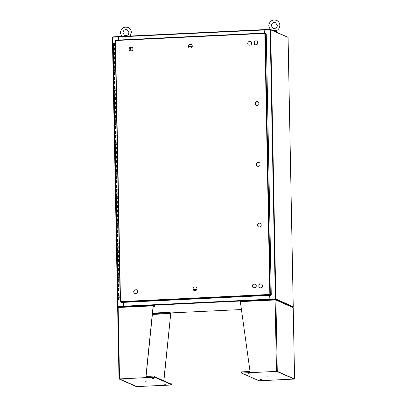 <?xml version="1.0" encoding="UTF-8"?>
<svg xmlns="http://www.w3.org/2000/svg" width="407" height="407" viewBox="0 0 407 407"><rect width="100%" height="100%" fill="white"/><g stroke="black" fill="none" stroke-linecap="round" stroke-linejoin="round"><path stroke-width="0.61" d="M119.302 297.68L118.172 297.695L119.149 297.603L119.109 295.355L118.127 295.451L119.103 295.39M118.045 290.959L119.017 290.888M119.215 293.182L118.086 293.203L119.063 293.106L119.022 290.852L118.04 290.954L118.213 299.954L120.157 299.842M119.129 288.68L117.999 288.695L118.976 288.604L118.936 286.355L117.954 286.452L118.936 286.391M119.042 284.178L117.913 284.203L118.89 284.101L118.849 281.853L117.867 281.949L118.844 281.888M118.956 279.68L117.827 279.701L118.803 279.604L118.763 277.355L117.781 277.452L118.758 277.386M117.699 272.96L118.671 272.888M118.869 275.178L117.74 275.203L118.717 275.101L118.676 272.853L117.694 272.949L118.04 290.954M117.893 268.503L118.585 268.386M118.783 270.68L117.654 270.701L118.63 270.604L118.59 268.35L117.608 268.452L117.694 272.949M117.526 263.955L118.498 263.884M118.696 266.178L117.567 266.198L118.544 266.102L118.503 263.853L117.521 263.95L117.608 268.452M117.72 259.498L118.412 259.386M118.615 261.676L117.481 261.701L118.457 261.599L118.417 259.351L117.435 259.447L117.521 263.95M118.529 257.178L117.394 257.193L118.371 257.102L118.33 254.853L117.348 254.95L118.325 254.884M118.442 252.676L117.308 252.691L118.284 252.599L118.244 250.351L117.262 250.447L118.239 250.386M117.46 246.001L118.152 245.884M118.356 248.178L117.221 248.199L118.198 248.102L118.157 245.848L117.175 245.95L117.435 259.447M118.269 243.676L117.14 243.691L118.111 243.6L118.071 241.351L117.089 241.448L118.066 241.382M118.183 239.174L117.048 239.199L118.025 239.097L117.984 236.849L117.002 236.945L117.979 236.884M118.096 234.676L116.967 234.691L117.938 234.6L117.898 232.346L116.916 232.448L117.893 232.382M118.01 230.174L116.88 230.189L117.852 230.097L117.811 227.849L116.829 227.945L117.806 227.884M116.748 223.453L117.72 223.382M117.923 225.676L116.789 225.697L117.765 225.6L117.725 223.346L116.743 223.448L117.002 236.945L117.287 236.996M117.837 221.174L116.702 221.194L117.679 221.098L117.638 218.849L116.661 218.941L117.633 218.88M116.855 214.494L117.547 214.382M117.75 216.672L116.616 216.697L117.592 216.595L117.552 214.347L116.575 214.438L116.743 223.448M116.488 209.951L117.46 209.88M117.664 212.174L116.529 212.195L117.506 212.098L117.465 209.844L116.488 209.936L116.575 214.443M116.402 205.449L117.374 205.382M117.577 207.672L116.443 207.692L117.42 207.595L117.379 205.347L116.402 205.438L116.488 209.946M117.491 203.174L116.361 203.185L117.333 203.098L117.292 200.844L116.316 200.936L117.287 200.88M117.404 198.672L116.275 198.687L117.247 198.596L117.206 196.347L116.229 196.439L117.201 196.378M117.318 194.17L116.183 194.195L117.16 194.093L117.119 191.845L116.143 191.936L117.114 191.88M117.231 189.672L116.102 189.687L117.074 189.596L117.033 187.342L116.056 187.434L117.028 187.378M117.145 185.17L116.015 185.185L116.987 185.093L116.946 182.845L115.97 182.936L116.941 182.875M117.058 180.672L115.929 180.683L116.901 180.591L116.86 178.342L115.883 178.434L116.855 178.378M116.972 176.17L115.842 176.185L116.814 176.094L116.773 173.845L115.797 173.931L116.768 173.875M116.885 171.668L115.751 171.693L116.728 171.591L116.687 169.343L115.71 169.434L116.682 169.378M116.799 167.17L115.664 167.191L116.641 167.094L116.6 164.84L115.624 164.932L116.595 164.876M116.712 162.668L115.578 162.688L116.555 162.591L116.514 160.343L115.537 160.434L116.509 160.373M115.736 155.993L116.422 155.876M116.626 158.165L115.491 158.191L116.468 158.089L116.427 155.84L115.451 155.932L116.143 191.941L116.422 191.992M115.364 151.445L116.336 151.373M116.539 153.668L115.405 153.688L116.382 153.592L116.341 151.343L115.364 151.429L115.451 155.937M115.563 146.988L116.249 146.876M116.453 149.166L115.318 149.191L116.3 149.089L116.254 146.841L115.278 146.932L115.364 151.44M116.366 144.668L115.237 144.683L116.214 144.592L116.168 142.338L115.191 142.43L116.163 142.374M116.28 140.166L115.15 140.181L116.127 140.089L116.081 137.841L115.105 137.932L116.076 137.871M116.193 135.663L115.064 135.679L116.041 135.587L115.995 133.338L115.018 133.43L115.99 133.374M116.107 131.166L114.978 131.181L115.954 131.09L115.909 128.841L114.932 128.927L115.903 128.871M116.02 126.663L114.886 126.684L115.868 126.587L115.822 124.339L114.845 124.43L115.817 124.374M115.934 122.166L114.805 122.181L115.781 122.09L115.736 119.836L114.759 119.928L115.73 119.872M115.847 117.664L114.718 117.679L115.695 117.587L115.649 115.339L114.672 115.43L115.644 115.369M115.761 113.161L114.626 113.187L115.608 113.085L115.563 110.836L114.586 110.928L115.557 110.872M115.674 108.664L114.54 108.684L115.522 108.588L115.476 106.334L114.499 106.425L115.471 106.369M115.588 104.161L114.453 104.182L115.435 104.085L115.39 101.836L114.413 101.928L115.385 101.872M114.611 97.487L115.298 97.37M115.502 99.664L114.367 99.684L115.349 99.588L115.303 97.334L114.326 97.426L114.845 124.435L115.13 124.486M114.245 92.938L115.212 92.867M115.415 95.162L114.281 95.182L115.262 95.085L115.217 92.837L114.24 92.933L114.326 97.436M114.438 88.482L115.125 88.37M115.329 90.659L114.194 90.685L115.176 90.583L115.13 88.334L114.153 88.431L114.24 92.933M115.242 86.162L114.113 86.177L115.089 86.086L115.044 83.832L114.067 83.934L115.039 83.867M115.156 81.659L114.021 81.68L115.003 81.583L114.957 79.334L113.98 79.431L114.952 79.365M114.179 74.985L114.866 74.868M115.069 77.162L113.935 77.182L114.916 77.086L114.871 74.832L113.894 74.929L113.98 79.431L114.265 79.482M114.983 72.66L113.853 72.675L114.83 72.583L114.784 70.335L113.807 70.431L114.779 70.365M114.896 68.157L113.767 68.172L114.743 68.081L114.698 65.832L113.721 65.929L114.693 65.868M114.81 63.66L113.68 63.675L114.657 63.584L114.611 61.33L113.634 61.432L114.606 61.365M114.723 59.157L113.594 59.173L114.57 59.081L114.525 56.832L113.548 56.929L114.525 56.868M113.467 52.437L114.433 52.366M114.637 54.655L113.507 54.68L114.484 54.579L114.438 52.33L113.461 52.427L113.721 65.929L114.006 65.98M114.55 50.158L113.421 50.178L114.398 50.081L114.352 47.833L113.375 47.929L114.347 47.863M114.265 43.366L113.294 43.437M114.464 45.655L113.334 45.67L114.311 45.579L114.265 43.33L115.227 43.284M119.312 299.954L120.157 299.959M113.782 68.198L113.894 74.929M114.128 86.198L114.153 88.431M114.993 131.202L115.018 133.435L115.303 133.486M115.079 135.704L115.278 146.937M116.285 198.708L116.316 200.946L116.595 200.997M116.371 203.21L116.402 205.443M117.15 243.712L117.175 245.95M119.287 299.964L120.157 299.995M120.151 299.811L118.213 299.954M118.147 295.467L118.412 295.502M118.061 290.969L118.325 291.005M117.974 286.467L118.239 286.503M117.888 281.965L118.152 282.005M117.801 277.467L118.066 277.503M117.715 272.965L117.979 273M117.542 263.965L117.806 264.001M117.369 254.965L117.633 255.001M117.282 250.463L117.547 250.498M117.063 239.214L117.135 243.696M117.109 241.463L117.374 241.499M116.936 232.463L117.201 232.499M116.85 227.961L117.114 227.996M116.763 223.463L117.028 223.499M116.677 218.961L116.941 218.997M116.504 209.961L116.768 209.997M116.417 205.459L116.682 205.494M116.199 194.21L116.27 198.692M116.244 196.459L116.509 196.495M116.071 187.459L116.336 187.495M115.985 182.957L116.249 182.992M115.898 178.459L116.168 178.495M115.812 173.957L116.081 173.993M115.725 169.454L115.995 169.49M115.639 164.957L115.909 164.993M115.552 160.455L115.822 160.49M115.379 151.455L115.649 151.49M115.206 142.455L115.476 142.491M115.12 137.953L115.39 137.988M114.906 126.704L114.972 131.186M114.947 128.953L115.217 128.988M114.774 119.953L115.044 119.989M114.688 115.451L114.957 115.486M114.601 110.948L114.871 110.984M114.515 106.451L114.784 106.486M114.428 101.948L114.698 101.984M114.255 92.949L114.525 92.984M114.041 81.695L114.108 86.182M114.082 83.949L114.352 83.984M113.823 70.447L114.092 70.482M113.65 61.447L113.919 61.482M113.563 56.944L113.833 56.98M113.35 45.696L113.461 52.427M113.477 52.442L113.746 52.483M113.39 47.945L113.66 47.98M196.851 289.265L193.213 289.438M188.472 46.418L192.277 46.235M196.84 289.306L193.228 289.479M256.268 285.816A2.004 1.933 -66.1 0 0 255.164 284.091L253.413 284.178A2.004 1.933 -66.1 0 0 253.48 287.729L255.235 287.647A2.004 1.933 -66.1 0 0 256.268 285.816M137.597 291.498A2.004 1.933 -66.1 0 0 136.493 289.774L134.742 289.86A2.004 1.933 -66.1 0 0 134.809 293.411L136.564 293.33A2.004 1.933 -66.1 0 0 137.597 291.498M196.932 288.66A2.004 1.933 -66.1 0 0 195.828 286.935L194.078 287.016A2.004 1.933 -66.1 0 0 194.144 290.573L195.899 290.486A2.004 1.933 -66.1 0 0 196.932 288.66M251.612 43.295A2.004 1.933 -66.1 0 0 250.508 41.57L248.753 41.651A2.004 1.933 -66.1 0 0 248.825 45.208L250.575 45.126A2.004 1.933 -66.1 0 0 251.612 43.295M132.941 48.977A2.004 1.933 -66.1 0 0 131.837 47.253L130.087 47.334A2.004 1.933 -66.1 0 0 130.154 50.89L131.909 50.809A2.004 1.933 -66.1 0 0 132.941 48.977M192.277 46.139A2.004 1.933 -66.1 0 0 191.173 44.409L189.418 44.495A2.004 1.933 -66.1 0 0 189.489 48.051L191.239 47.965A2.004 1.933 -66.1 0 0 192.277 46.139M261.457 284.045A2.004 1.933 -66.1 0 0 258.933 285.083L258.969 286.879A2.004 1.933 -66.1 0 0 259.834 287.713M260.292 223.29A2.004 1.933 -66.1 0 0 257.768 224.328L257.804 226.124A2.004 1.933 -66.1 0 0 258.669 226.958M256.792 41.021A2.004 1.933 -66.1 0 0 254.268 42.058L254.304 43.854A2.004 1.933 -66.1 0 0 255.169 44.689M257.957 101.781A2.004 1.933 -66.1 0 0 255.433 102.813L255.469 104.609A2.004 1.933 -66.1 0 0 256.334 105.444M259.127 162.535A2.004 1.933 -66.1 0 0 256.598 163.573L256.634 165.364A2.004 1.933 -66.1 0 0 257.499 166.198M255.24 284.127L253.495 284.213A2.004 1.933 -66.1 0 0 253.49 287.729M136.569 289.809L134.824 289.896A2.004 1.933 -66.1 0 0 134.819 293.411M195.904 286.971L194.159 287.052A2.004 1.933 -66.1 0 0 194.154 290.573M250.585 41.606L248.835 41.687A2.004 1.933 -66.1 0 0 248.83 45.208M131.914 47.288L130.169 47.37A2.004 1.933 -66.1 0 0 130.159 50.89M191.249 44.444L189.504 44.531A2.004 1.933 -66.1 0 0 189.494 48.051M258.852 285.048L258.888 286.843A2.004 1.933 -66.1 0 0 262.357 286.676L262.322 284.88A2.004 1.933 -66.1 0 0 258.852 285.048L258.933 285.083M257.687 224.293L257.717 226.083A2.004 1.933 -66.1 0 0 261.192 225.921L261.157 224.125A2.004 1.933 -66.1 0 0 257.687 224.293L257.768 224.328M257.692 43.651L257.656 41.855A2.004 1.933 -66.1 0 0 254.187 42.023L254.217 43.819A2.004 1.933 -66.1 0 0 257.692 43.651M258.857 104.406L258.821 102.61A2.004 1.933 -66.1 0 0 255.352 102.778L255.387 104.574A2.004 1.933 -66.1 0 0 258.857 104.406M260.027 165.166L259.992 163.37A2.004 1.933 -66.1 0 0 256.517 163.533L256.552 165.328A2.004 1.933 -66.1 0 0 260.027 165.166M270.655 29.65L275.824 299.003L293.238 306.715L288.08 37.373L270.172 29.625L264.84 29.884L264.83 33.374L265.308 33.405L270.324 294.475L269.841 294.454L269.938 294.892L269.933 294.556L270.869 294.973L270.874 295.309L121.535 302.462L120.492 301.648M265.308 33.405L266.244 33.817L271.26 294.892L269.841 294.454L264.83 33.374L115.476 40.527L115.573 40.176L264.901 33.018L264.83 33.374M269.994 294.49L271.26 294.892M120.508 301.801L120.202 301.663L120.492 301.607L115.476 40.527L115.186 40.593L115.573 40.176L264.891 33.023M265.852 33.644L264.911 33.023L264.947 33.369M120.599 302.045L269.938 294.892L270.874 295.309M269.938 295.355L270.014 299.237L275.824 299.003M270.014 299.237L275.427 299.018M118.106 40.049L118.045 36.91L112.413 37.215L117.598 306.583L112.413 37.215M117.918 306.72L123.219 306.268L123.143 302.381M118.188 40.044L118.234 36.605L112.734 36.869L112.739 37.164M117.923 306.563L123.301 306.303L123.224 302.381M292.775 307.082L292.923 306.741L275.483 299.013L292.908 306.73M292.923 306.781L293.249 306.725L288.064 37.363M123.636 306.654L123.418 302.37M269.663 295.365L269.907 299.649M269.744 295.36L269.882 299.649M275.483 299.013L269.983 299.277L269.994 299.613L275.488 299.349L275.483 299.013M123.499 306.329L123.418 306.634L118.101 306.975M123.413 306.298L117.913 306.563L117.918 306.898M170.619 312.932L241.244 309.549M292.928 307.076L275.488 299.349M264.809 29.625L264.626 33.033M264.845 29.96L264.708 33.028M118.381 40.039L118.396 36.605L264.636 29.604M264.845 29.935L264.809 29.589L270.304 29.324L287.749 37.22M270.309 29.625L270.304 29.324M118.239 36.94L264.57 29.955M264.657 29.599L118.396 36.605M154.492 376.053L154.512 377.177L119.027 378.937L136.34 386.609L172.12 384.976L136.798 386.589L119.5 378.927L154.629 377.228L154.492 376.053L145.93 376.46L153.144 305.815L153.291 305.24L154.624 305.83L154.629 306.298L153.205 306.364M163.767 380.81L170.747 313.609L163.879 380.86M172.003 384.925L171.983 383.796L172.12 384.976M171.983 383.796L170.66 383.862M153.251 305.24L118.417 306.909L118.152 307.488L117.659 307.57L118.325 306.929L118.335 307.397M154.512 377.177L171.983 384.915L136.818 386.599L119.48 378.922L154.645 377.238L154.635 376.765L171.973 384.442L171.983 384.915M146.047 376.455L153.261 305.866L118.152 307.488L119.521 378.851M118.417 306.909L153.271 305.235M153.261 305.866L154.629 306.298M152.472 313.578L169.256 312.774L170.635 313.558L152.381 314.433M152.518 313.11L169.246 312.306L170.579 312.897L170.747 313.609M169.246 312.306L169.256 312.774M165.659 384.274L164.255 384.172L165.659 384.274M152.172 378.301L153.581 378.398L152.172 378.301M145.457 381.797L146.866 381.898L145.457 381.797M294.587 379.049L277.274 371.377L241.493 373.01L276.816 371.398L294.108 379.054L258.984 380.759L241.631 373.071L276.796 371.388L294.134 379.065L259.101 380.81L294.587 379.049L293.213 307.687L292.526 307.041M275.183 299.903L275.447 300.035L275.295 299.41L275.905 300.01L275.117 299.974L275.142 299.404L275.234 300.025L275.142 299.404L240.252 301.068L250.04 371.474L241.473 371.886L241.493 373.01M275.142 299.445L292.806 307.097M247.955 373.712L249.359 373.814L247.955 373.712M261.442 379.685L260.032 379.589L261.442 379.685M268.157 376.19L266.748 376.088L268.157 376.19M130.693 47.344L130.764 50.86M272.634 30.357L276.592 30.617L276.277 31.42L274.069 29.843L273.194 30.601M248.713 45.141L250.702 45.045L248.708 45.136M255.616 44.811L256.339 44.775M118.6 297.629L118.646 299.883M118.513 293.132L118.559 295.38M118.427 288.629L118.473 290.883M118.34 284.132L118.386 286.38M118.254 279.629L118.3 281.878M118.167 275.127L118.213 277.381M118.081 270.63L118.127 272.878M117.994 266.127L118.04 268.381M117.908 261.63L117.954 263.878M117.821 257.127L117.867 259.376M117.735 252.625L117.781 254.879M117.648 248.128L117.694 250.376M117.562 243.625L117.608 245.874M117.475 239.128L117.521 241.376M117.389 234.625L117.435 236.874M117.302 230.123L117.348 232.377M117.216 225.626L117.262 227.874M117.13 221.123L117.175 223.372M117.043 216.626L117.089 218.874M116.957 212.123L117.002 214.372M116.87 207.621L116.916 209.875M116.784 203.124L116.829 205.372M116.697 198.621L116.743 200.87M116.611 194.119L116.656 196.372M116.524 189.621L116.57 191.87M116.438 185.119L116.483 187.373M116.351 180.622L116.397 182.87M116.265 176.119L116.31 178.368M116.178 171.617L116.224 173.87M116.092 167.119L116.137 169.368M116.005 162.617L116.051 164.871M115.919 158.12L115.964 160.368M115.837 153.617L115.878 155.866M115.751 149.115L115.791 151.368M115.664 144.617L115.705 146.866M115.578 140.115L115.619 142.369M115.491 135.617L115.532 137.866M115.405 131.115L115.446 133.364M115.318 126.613L115.359 128.866M115.232 122.115L115.273 124.364M115.145 117.613L115.186 119.862M115.059 113.115L115.1 115.364M114.972 108.613L115.013 110.862M114.886 104.111L114.927 106.364M114.799 99.613L114.84 101.862M114.713 95.111L114.754 97.359M114.626 90.613L114.667 92.862M114.54 86.111L114.581 88.36M114.453 81.609L114.494 83.862M114.367 77.111L114.408 79.36M114.281 72.609L114.321 74.857M114.194 68.106L114.235 70.36M114.108 63.609L114.148 65.858M114.021 59.107L114.062 61.36M113.935 54.609L113.975 56.858M113.848 50.107L113.889 52.355M113.762 45.604L113.802 47.858M120.492 301.607L269.841 294.454M115.186 40.593L120.202 301.643M270.172 29.625L275.346 298.982M117.888 306.522L112.714 37.169M134.87 289.891L134.941 293.406M135.012 293.406L134.941 289.891M123.489 306.196L269.739 299.191M269.841 299.628L123.596 306.634M123.463 306.323L123.474 306.659M118.295 36.966L118.289 36.63M264.703 29.955L264.698 29.619M119.048 378.917L117.679 307.59M170.589 313.365L152.401 314.235M294.566 379.034L293.198 307.672L275.905 300.01L277.274 371.377M240.125 301.648L275.117 299.974L276.49 371.337M275.971 30.347A0.636 0.295 -59.4 0 0 275.631 31.024M255.596 44.806L256.359 44.77M113.288 43.427L113.334 45.681M113.721 65.929L113.762 68.183M113.98 79.431L114.021 81.68M114.845 124.435L114.886 126.684M115.018 133.435L115.059 135.689M116.143 191.941L116.183 194.195M116.316 200.946L116.356 203.195M117.002 236.945L117.048 239.199M120.187 301.653L115.176 40.583M119.027 378.937L117.659 307.57M275.132 299.399L240.252 301.068M127.137 29.787L128.856 32.458C128.892 34.763 127.477 35.775 124.613 35.485L122.889 32.814C123.321 30.23 124.735 29.223 127.137 29.787M130.22 36.035L131.405 32.407C131.273 30.113 130.194 28.459 128.169 27.457C123.677 26.409 121.072 28.21 120.345 32.865L121.713 36.442M276.277 31.42L276.541 32.087M275.564 22.68L277.284 25.351C277.32 27.656 275.905 28.663 273.041 28.378L271.321 25.707C271.749 23.123 273.163 22.11 275.564 22.68M276.592 30.617C278.698 29.477 279.777 27.707 279.833 25.3C279.701 23.006 278.622 21.352 276.597 20.35C272.105 19.302 269.5 21.103 268.773 25.758L270.141 29.329"/></g></svg>
